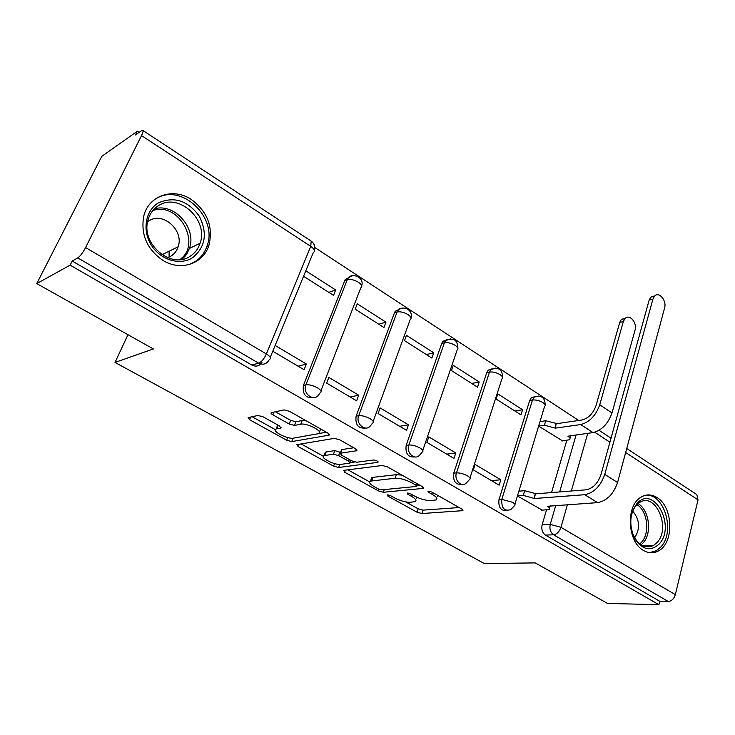 <?xml version="1.0" encoding="UTF-8"?>
<svg xmlns="http://www.w3.org/2000/svg" width="735" height="735" viewBox="0 0 735 735"><rect width="100%" height="100%" fill="white"/><g stroke="black" fill="none" stroke-linecap="round" stroke-linejoin="round"><path stroke-width="1.1" d="M387.299 494.848L387.786 496.061L417.002 512.194L421.853 513.544L462.839 510.66L461.837 509.052L431.868 492.055L427.899 491.145L428.643 492.349L432.566 494.572C436.719 497.071 437.849 498.863 435.956 499.947L430.885 500.581C425.978 500.636 420.595 499.157 414.724 496.143L410.837 493.966L407.309 493.001L407.75 494.251L411.628 496.419C415.771 498.872 416.929 500.618 415.11 501.665L410.314 502.262C405.61 502.308 400.364 500.857 394.576 497.917L390.735 495.794L387.299 494.848M643.529 550.478C648.693 553.446 653.718 553.565 658.606 550.846C674.353 542.788 673.113 506.681 656.989 497.512C651.375 494.076 645.89 494.067 640.553 497.466C625.568 506.24 627.46 541.971 643.529 550.478M162.885 260.365C180.718 271.61 203.347 263.764 208.896 245.389C213.389 226.94 207.527 211.643 191.33 199.497C173.093 187.048 147.91 195.675 143.582 216.963C140.808 235.016 147.239 249.487 162.885 260.365M263.185 416.864L257.985 415.477L248.108 417.599L249.578 419.731L286.696 440.228L291.74 441.597L329.142 435.157L327.838 433.062L289.517 411.324L284.105 409.891L271.399 412.62C270.609 413.042 271.086 413.787 272.832 414.834L289.195 424.012L294.459 425.418L300.734 424.214C307.037 422.68 324.42 431.959 318.549 433.678L293.495 438.133C287.514 439.502 270.627 430.618 276.158 428.964L280.816 428.009L279.41 425.914L263.185 416.864M658.9 604.712L607.514 603.426L535.199 562.9L484.31 563.543L115.018 362.438L153.367 348.941L36.75 283.6L70.137 265.133L658.9 604.712L659.736 601.267L668.179 601.46L553.593 534.777C550.432 532.425 549.321 528.961 550.258 524.395L555.733 505.441M343.75 470.354L344.623 472.219L378.461 490.906L383.376 492.266L423.378 488.38L422.294 486.625L387.52 466.909L382.273 465.485L343.75 470.354M333.626 466.146L298.208 446.586L296.876 444.638L334.397 438.372L339.726 439.796L355.501 448.745L356.732 450.739L340.296 453.229L341.545 455.167L351.67 460.836L356.815 462.232L373.426 460.009C376.495 460.404 377.992 461.185 377.946 462.343L338.605 467.506L333.626 466.146L334.581 463.583M36.75 283.6L101.788 156.353L137.353 131.216L139.117 132.374M578.739 420.475L314.727 247.465M70.137 265.133L72.195 261.026L77.791 257.902C80.262 256.157 82.871 252.711 85.609 247.557L141.515 135.589C142.838 132.879 143.297 131.179 142.893 130.472L141.414 130.766L135.488 134.928L137.353 131.216M659.736 601.267L545.471 535.098C542.32 532.765 541.217 529.329 542.154 524.799L546.5 509.915M551.553 492.569L566.777 440.384M696.183 494.168L696.808 494.572L698.039 499.874L675.346 594.643C674.004 598.832 671.606 601.111 668.179 601.46M500.82 479.762L475.104 464.456L473.349 469.895L499.138 485.155L500.82 479.762L491.54 480.653M522.594 409.762L497.815 393.887L496.153 399.059L520.996 414.889L522.594 409.762L514.923 411.021M455.783 452.953L428.781 436.884L426.888 442.406L453.973 458.429L455.783 452.953L446.715 454.129M479.22 381.97L453.238 365.313L451.446 370.55L477.502 387.161L479.22 381.97L471.705 383.468M408.476 424.802L380.087 407.897L378.056 413.502L406.529 430.352L408.476 424.802L399.647 426.282M433.723 352.8L406.437 335.316L404.516 340.627L431.868 358.074L433.723 352.8L426.383 354.573M358.726 395.191L328.839 377.404L326.643 383.091L356.631 400.832L358.726 395.191L350.172 397.01M385.93 322.178L357.256 303.794L355.18 309.178L383.946 327.516L385.93 322.178L378.801 324.236M272.777 351.22L304.079 369.733L306.348 364.009L298.107 366.205M303.555 276.268L333.543 295.378L335.684 289.967L328.784 292.355M313.432 397.598C305.677 398.379 302.333 394.327 303.417 385.434L344.77 280.54L347.287 279.658L347.747 278.694C349.217 276.332 351.284 275.34 353.939 275.698M365.378 428.064C358.184 428.643 355.106 424.692 356.126 416.194L394.465 312.77L397.065 311.998L399.95 308.544L403.543 308.048M414.779 456.959C408.081 457.418 405.215 453.559 406.161 445.41L441.735 343.438L444.409 342.767L445.52 340.709L450.693 338.807M461.8 484.42C455.544 484.797 452.852 481.048 453.725 473.175L486.754 372.636L489.492 372.066L490.897 369.586L495.574 368.106M506.617 510.549C500.746 510.88 498.211 507.233 499.001 499.607L529.687 400.483L532.48 400.005L534.143 397.176L538.342 396.036M115.018 362.438L127.973 334.71M517.605 496.079L542.32 510.182M538.792 426.236L562.624 440.908M335.684 289.967L305.797 270.811M540.877 421.486L540.335 421.137M519.884 491.099L519.232 490.714M350.641 276.516L345.229 279.585L344.77 280.54M400.4 308.746L395.255 311.227L394.465 312.77M447.679 339.414L442.847 341.38L441.735 343.438M492.661 368.639L488.159 370.164L486.754 372.636M535.521 396.514L531.35 397.663L529.687 400.483M72.195 261.026L251.875 365.075C256.184 367.087 259.593 366.085 262.092 362.089M306.348 364.009L275.147 345.45M416.286 498.192L417.14 497.356M437.132 496.401L438.023 495.546M405.683 501.886L418.151 508.804L422.992 510.145L459.173 507.545M416.929 485.605L419.961 485.302M347.857 469.83L369.595 481.884M378.277 488.904L381.731 489.85L416.332 486.441L415.9 485.137L411.692 482.757C405.573 479.597 400.06 478.09 395.145 478.246L370.458 481.113C368.547 482.215 369.779 484.053 374.161 486.625L378.277 488.904M401.999 475.113L396.395 474.663L395.145 478.246M371.01 479.587L371.708 477.631L372.967 477.337L396.395 474.663M323.317 456.224L301.102 443.912M353.765 447.762L341.959 449.544L341.371 450.325M354.729 462.021L350.246 462.627M324.861 455.479L324.052 455.672C318.935 457.299 334.82 465.466 340.875 464.373L349.933 463.114L348.702 461.24L338.596 455.599L333.469 454.202L324.861 455.479L326.193 451.933L325.385 452.144L324.732 453.89M326.193 451.933L334.802 450.628L340.608 452.392M276.838 427.228L278.17 425.216M319.321 431.656L320.929 429.139M305.852 420.585L302.168 420.521L300.734 424.214M275.377 411.756L290.637 420.346L295.893 421.752L302.168 420.521M318.871 433.531L326.358 432.217M252.087 416.736L275.303 429.617M561.944 441L569.45 439.75C570.59 438.878 570.066 437.692 567.889 436.204L592.98 432.584C601.763 430.379 608.093 423.847 611.979 412.969L635.031 330.134C637.429 322.738 629.39 313.468 624.961 318.604L623.326 321.59L619.734 322.408L621.36 319.431L625.494 318.117M540.197 421.587L545.747 420.76L556.257 423.424L555.329 428.137L580.705 424.554C589.452 422.276 595.8 415.679 599.751 404.755L623.326 321.59M555.329 428.137L544.405 425.197L538.856 426.006M619.734 322.408L596.122 405.325C593.2 413.401 588.496 418.288 582.019 419.997L556.652 423.682M541.52 510.228L549.174 509.493C550.285 508.776 549.707 507.701 547.446 506.268L597.592 502.63C606.853 500.857 613.505 494.15 617.575 482.509L664.578 308.011C666.948 300.523 658.808 290.996 654.453 296.233L652.9 299.173L649.152 300.082L650.705 297.151L654.867 295.837M519.094 491.164L524.661 490.704L535.392 493.58L534.418 498.505L584.729 494.71C593.953 492.873 600.633 486.092 604.767 474.387L652.9 299.173M649.152 300.082L600.936 474.746C597.877 483.4 592.934 488.417 586.098 489.813L535.806 493.828M534.418 498.505L523.256 495.372L524.661 490.704M517.679 495.813L523.256 495.372M659.267 543.937C650.695 551.746 642.546 550.028 634.81 538.783C628.829 525.47 629.537 513.737 636.933 503.576C653.516 484.209 676.31 525.957 659.267 543.937M631.723 530.845C636.574 544.534 643.851 549.422 653.534 545.489L657.09 542.494C671.468 527.565 655.05 491.044 639.101 502.85L636.418 505.166C633.441 508.501 631.586 512.911 630.86 518.395M634.571 537.919L634.663 537.818C640.442 528.557 639.79 519.663 632.716 511.147M649.492 552.665L656.373 550.717L660.912 546.904C675.667 531.488 664.063 492.661 645.422 495.289M192.487 257.737C179.974 265.804 160.524 260.089 151.309 245.123C141.901 230.266 145.475 210.21 158.613 202.786C174.305 196.144 187.848 200.591 199.258 216.145C207.784 233.298 205.524 247.162 192.487 257.737M158.889 205.414C153.275 208.786 149.6 213.857 147.864 220.629C140.955 244.415 171.623 269.561 190.209 256.203C194.931 253.171 198.22 248.871 200.067 243.303C208.832 220.298 179.138 192.34 158.889 205.414M167.516 257.663L171.09 256.028C174.498 253.86 176.85 250.782 178.155 246.776C184.163 230.625 163.234 211.487 149.168 220.693L147.625 221.731M189.07 264.582L194.968 261.761C200.701 258.04 204.716 252.812 207.022 246.069C218.157 217.633 181.462 182.5 156.077 198.671M169.096 257.066L169.096 251.223M388.19 494.903L387.786 496.061M429.056 491.099L428.643 492.349M408.164 493.047L407.75 494.251M85.609 247.557L266.382 353.948L310.758 246.372L141.515 135.589M542.154 524.799L550.258 524.395L560.961 527.317L675.346 594.643M559.638 491.926L576.139 434.808M587.761 433.273L571.316 490.989M567.42 504.66L560.961 527.317C559.381 531.727 556.928 534.207 553.593 534.777L545.471 535.098M698.039 499.874L625.65 452.494M609.921 442.194L594.698 432.235M303.417 385.434L305.916 384.837L347.287 279.658C350.485 278.923 354.206 279.805 358.459 282.286C361.877 284.739 362.64 286.622 360.738 287.918L320.901 390.855M356.126 416.194L358.708 415.707L397.065 311.998C400.336 311.392 404.002 312.274 408.063 314.644C411.15 316.84 411.839 318.549 410.13 319.762L373.159 421.385M406.161 445.41L408.835 445.015L444.409 342.767C447.734 342.262 451.345 343.144 455.231 345.404C458.034 347.389 458.668 348.941 457.124 350.062L422.79 450.39M453.725 473.175L456.472 472.881L489.492 372.066C492.873 371.662 496.428 372.535 500.149 374.703C502.685 376.485 503.273 377.891 501.895 378.929L469.977 477.989M499.001 499.607L501.812 499.387L532.48 400.005C535.898 399.684 539.398 400.557 542.972 402.633C545.278 404.241 545.811 405.518 544.58 406.473L514.913 504.274M510.77 509.585C504.311 511.578 501.325 508.188 501.812 499.387L512.626 502.317C515.06 503.833 515.676 504.954 514.491 505.671L510.77 509.585M466.302 483.042C461.562 487.948 453.807 479.983 456.472 472.881C459.88 472.761 463.537 473.744 467.451 475.821C470.143 477.502 470.823 478.733 469.49 479.523L466.302 483.042M419.648 455.084C414.806 460.909 405.821 452.613 408.835 445.015C412.179 444.813 415.9 445.796 419.988 447.983C422.965 449.848 423.709 451.207 422.221 452.053L419.648 455.084M370.605 425.565C365.782 432.483 355.29 423.865 358.708 415.707C361.987 415.404 365.764 416.396 370.054 418.684C373.343 420.76 374.161 422.257 372.507 423.176L370.605 425.565M318.972 394.383C314.314 402.523 302.021 393.629 305.916 384.837C309.104 384.423 312.945 385.416 317.437 387.814C321.085 390.138 321.985 391.792 320.157 392.775L318.972 394.383M251.875 365.075L258.656 363.154L77.791 257.902M268.927 360.15C266.419 364.183 263.001 365.185 258.656 363.154C261.55 361.905 264.122 358.836 266.382 353.948C270.434 356.558 271.435 358.395 269.396 359.47L268.927 360.15M314.36 250.304C315.315 246.464 314.249 243.395 311.181 241.098L310.758 246.372C314.552 249.128 315.388 251.205 313.266 252.619L270.25 357.385M142.893 130.472L310.786 240.832M412.206 494.728L411.628 496.419M433.163 492.79L432.566 494.572M462.637 509.594L462.26 510.788M422.992 510.145L421.853 513.544M418.151 508.804L417.002 512.194M423.277 487.323L422.882 488.49M384.304 489.602L383.376 492.266M379.039 489.262L378.461 490.906M345.395 470.143L344.623 472.219M416.515 483.345L415.9 485.137M412.307 480.956L411.692 482.757M372.967 477.337L371.726 480.828M299.117 444.243L298.208 446.586M356.797 449.71L356.392 450.821M341.959 449.544L340.617 453.155M377.955 461.617L377.671 462.407M339.745 464.428L338.605 467.506M349.336 459.531L348.702 461.24M339.928 452.016L338.596 455.599M334.802 450.628L333.469 454.202M280.981 427.127L280.605 428.073M278.133 425.225L276.7 428.817M295.893 421.752L294.459 425.418M290.637 420.346L289.195 424.012M273.944 412.059L272.832 414.834M329.271 434.146L328.857 435.23M293.072 438.198L291.74 441.597M287.743 437.564L286.696 440.228M250.681 417.039L249.578 419.731M592.98 432.584L580.705 424.554M545.747 420.76L544.405 425.197M556.257 423.424L554.925 427.88M611.979 412.969L599.751 404.755M584.729 494.71L597.592 502.63M534.005 498.266L535.392 493.58M604.767 474.387L617.575 482.509M638.026 503.64C649.271 509.75 652.349 533.242 643.107 542.908L640.92 544.947M639.68 544.056L641.462 542.347C650.264 533.141 647.553 510.834 636.933 504.633M154.378 208.869C174.572 202.658 196.971 228.383 189.419 248.43L186.525 254.439L182.179 259.308M179.864 259.62C202.254 244.231 178.825 201.215 152.816 210.577M206.939 246.317L208.896 245.389M531.35 397.663L534.143 397.176C541.355 394.915 545.021 397.488 545.149 404.893M488.159 370.164L490.897 369.586C498.477 366.774 502.354 369.319 502.547 377.211M442.847 341.38L445.52 340.709C453.477 337.264 457.593 339.754 457.877 348.197M395.255 311.227L397.856 310.446C403.34 304.648 413.438 310.317 410.984 317.75M345.229 279.585L347.747 278.694C353.14 271.959 364.468 277.775 361.693 285.777M696.808 494.572L626.725 448.515M611.024 438.189L599.053 430.324M463.041 510.044L462.839 510.66M423.599 487.709L423.378 488.38M417.498 483.906L416.828 485.899M371.708 477.631L370.458 481.113M356.999 450.004L356.732 450.739M341.637 449.627L340.296 453.229M378.121 461.837L377.946 462.343M325.385 452.144L324.052 455.672M350.926 460.422L350.172 462.453M281.092 427.311L280.816 428.009M277.582 425.381L276.158 428.964M329.427 434.394L329.142 435.157M624.961 318.604L621.36 319.431M570.682 435.533L569.91 438.179M654.453 296.233L650.705 297.151M549.569 508.115L550.239 505.809M642.381 545.793L653.534 545.489M185.018 256.451L181.747 258.003M181.756 259.381L186.332 254.475L189.419 248.43L200.067 243.303M178.155 246.776L161.976 254.723"/></g></svg>
